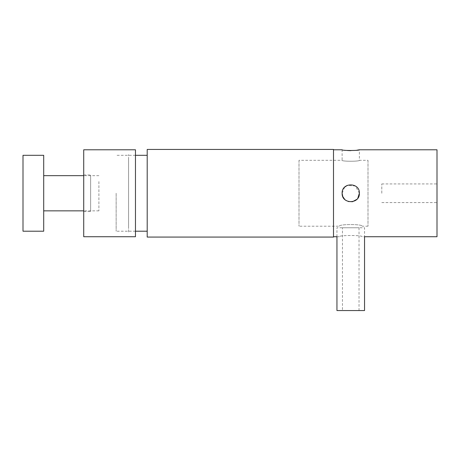 <?xml version="1.0" encoding="UTF-8"?>
<svg xmlns="http://www.w3.org/2000/svg" width="460" height="460" viewBox="0 0 460 460"><rect width="100%" height="100%" fill="white"/><g stroke="black" fill="none" stroke-linecap="round" stroke-linejoin="round"><path stroke-width="0.34" stroke-dasharray="2.3 1.72" d="M299 160.31L299 193.257L299 160.31L342.125 160.31C341.59 161.552 359.91 161.552 359.375 160.31C359.916 161.552 341.596 161.558 342.125 160.31L342.125 149.787L347.403 150.518M356.891 150.213L350.75 150.65M368 160.31L368 193.257L368 160.31L359.375 160.31L359.375 149.787M362.135 236.727C362.842 235.089 338.663 235.083 339.365 236.727C338.652 235.089 362.831 235.083 362.135 236.727L364.55 236.727L364.55 227.757L336.95 227.757L364.55 227.757M333.5 237.072L333.5 149.442M437 236.727L437 149.787M359.375 193.257L355.436 186.018L347.191 185.403M344.62 187.191L342.125 193.257M381.8 193.257L381.8 183.925L381.8 193.257M368 193.257L368 226.205L368 193.257M344.758 199.462L348.226 201.503M356.845 199.358L357.822 198.191M299 193.257L299 226.205L299 193.257M339.365 226.205C338.652 224.014 362.842 224.014 362.135 226.205C362.848 224.014 338.658 224.014 339.365 226.205L299 226.205M98.9 181.591L98.9 210.852L98.9 181.591M43.7 181.591L43.7 210.852L43.7 181.591M128.57 228.585L128.57 157.929L128.57 228.585M128.57 231.984L128.57 154.531L128.57 231.984M83.72 236.727L83.72 149.787M135.47 236.727L135.47 149.787M90.62 175.254L90.62 211.542L90.62 175.254M83.72 211.261L83.72 174.972L83.72 211.261M135.47 231.984L135.47 154.531L135.47 231.984M342.481 227.757L359.03 227.757L342.47 227.757L342.47 310.558L359.03 310.558L342.481 310.558M364.55 310.558L336.95 310.558M43.7 231.207L43.7 155.308M23 231.207L23 155.308M43.7 198.013L43.7 188.502L43.7 198.013M147.2 237.072L147.2 149.442M116.15 193.257L116.15 231.207L116.15 193.257M147.2 193.257L147.2 155.308L147.2 193.257M336.967 236.727L339.365 236.727M381.8 183.925L437 183.925M381.8 202.59L437 202.59M368 226.205L362.135 226.205M98.9 210.852L83.72 210.852M98.9 175.662L83.72 175.662M83.72 211.542L90.62 211.542M83.72 174.972L90.62 174.972M359.03 310.558L359.03 227.757M336.95 236.727L336.95 227.757M135.47 231.207L116.15 231.207M135.47 155.308L116.15 155.308"/><path stroke-width="0.69" d="M333.5 149.787L342.125 149.787C341.59 150.725 359.91 150.725 359.375 149.787L356.891 150.213M350.75 150.65L347.403 150.518M359.375 149.787L437 149.787L437 236.727L364.55 236.727L364.55 310.558L336.95 310.558L336.95 236.727M342.125 193.257C341.59 204.389 359.91 204.378 359.375 193.257C359.916 182.148 341.596 182.114 342.125 193.257L342.775 196.541M347.191 185.403L344.62 187.191M342.786 196.564L344.758 199.462M348.226 201.503L352.44 201.716M352.55 201.693L356.845 199.358M357.822 198.191L359.375 193.257M83.72 149.787L83.72 236.727L135.47 236.727L135.47 149.787L83.72 149.787M43.7 155.308L43.7 231.207L23 231.207L23 155.308L43.7 155.308M147.2 193.257L147.2 237.072L333.5 237.072L333.5 149.442L147.2 149.442L147.2 193.257M333.5 236.727L336.967 236.727M83.72 210.852L43.7 210.852M83.72 175.662L43.7 175.662M147.2 231.207L135.47 231.207M147.2 155.308L135.47 155.308"/></g></svg>
